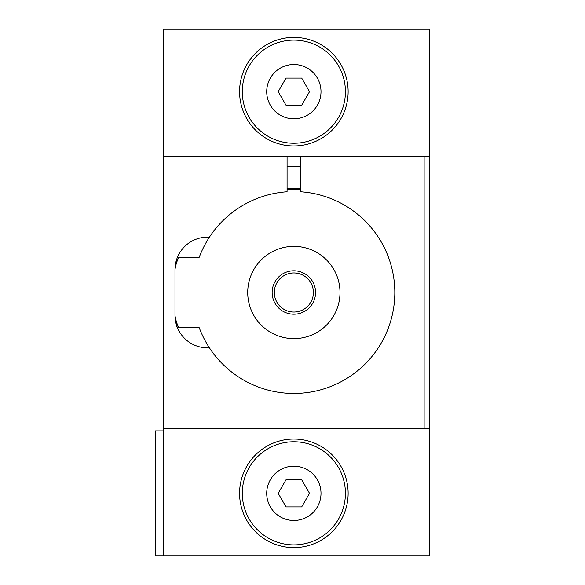 <?xml version="1.0" encoding="UTF-8"?>
<svg xmlns="http://www.w3.org/2000/svg" width="585" height="585" viewBox="0 0 585 585"><rect width="100%" height="100%" fill="white"/><g stroke="black" fill="none" stroke-linecap="round" stroke-linejoin="round"><path stroke-width="0.88" d="M163.588 430.911L155.449 430.911L155.449 555.75L163.588 555.75L163.588 428.198L424.125 428.198L424.125 156.802L300.639 156.802L300.639 191.77A100.956 100.956 0 0 1 381.01 343.461A100.956 100.956 0 0 1 199.266 327.783L177.474 327.783C176.736 327.541 175.909 323.381 174.988 315.3A32.57 32.57 0 0 0 209.401 347.812M175.412 264.435L176.312 260.5L174.988 269.7A32.57 32.57 0 0 1 209.401 237.188A100.956 100.956 0 0 1 287.074 191.77L287.074 156.802L163.588 156.802L163.588 428.198M163.588 156.802L163.588 29.25L429.551 29.25L429.551 555.75L163.588 555.75M178.82 327.783A43.422 43.422 0 0 1 174.988 315.637M287.074 189.591A103.128 103.128 0 0 1 300.639 189.591M163.588 156.261L429.551 156.261M163.588 428.739L429.551 428.739M174.988 269.363A43.422 43.422 0 0 1 178.82 257.217M174.988 269.7L174.988 315.3M175.412 320.543L176.312 324.485M176.765 325.904L177.474 327.783M209.401 237.188A100.956 100.956 0 0 0 199.266 257.217L177.474 257.217M293.86 544.891A51.568 51.568 0 0 0 338.51 467.547A51.568 51.568 0 0 0 249.203 467.547A51.568 51.568 0 0 0 293.86 544.891M301.692 506.902L286.021 506.902L278.189 493.33L286.021 479.759L301.692 479.759L309.523 493.33L301.692 506.902M293.86 118.806A27.137 27.137 0 0 1 270.35 78.097A27.137 27.137 0 0 1 317.362 78.097A27.137 27.137 0 0 1 293.86 118.806M293.86 143.237A51.568 51.568 0 0 0 338.51 65.886A51.568 51.568 0 0 0 249.203 65.886A51.568 51.568 0 0 0 293.86 143.237M293.86 338.635A46.135 46.135 0 0 0 333.816 269.429A46.135 46.135 0 0 0 253.905 269.429A46.135 46.135 0 0 0 293.86 338.635M239.579 91.669A54.281 54.281 0 0 0 293.86 145.95A54.281 54.281 0 0 0 348.133 91.669A54.281 54.281 0 0 0 293.86 37.389A54.281 54.281 0 0 0 239.579 91.669M309.523 91.669L301.692 105.241L286.021 105.241L278.189 91.669L286.021 78.097L301.692 78.097L309.523 91.669M239.579 493.33A54.281 54.281 0 0 0 293.86 547.611A54.281 54.281 0 0 0 348.133 493.33A54.281 54.281 0 0 0 293.86 439.05A54.281 54.281 0 0 0 239.579 493.33M293.86 312.039A19.539 19.539 0 0 1 276.932 282.73A19.539 19.539 0 0 1 310.781 282.73A19.539 19.539 0 0 1 293.86 312.039M293.86 314.211A21.711 21.711 0 0 1 275.052 281.641A21.711 21.711 0 0 1 312.661 281.641A21.711 21.711 0 0 1 293.86 314.211M293.86 520.467A27.137 27.137 0 0 1 270.35 479.759A27.137 27.137 0 0 1 317.362 479.759A27.137 27.137 0 0 1 293.86 520.467M300.639 166.571L287.074 166.571M300.639 188.282L287.074 188.282"/></g></svg>
